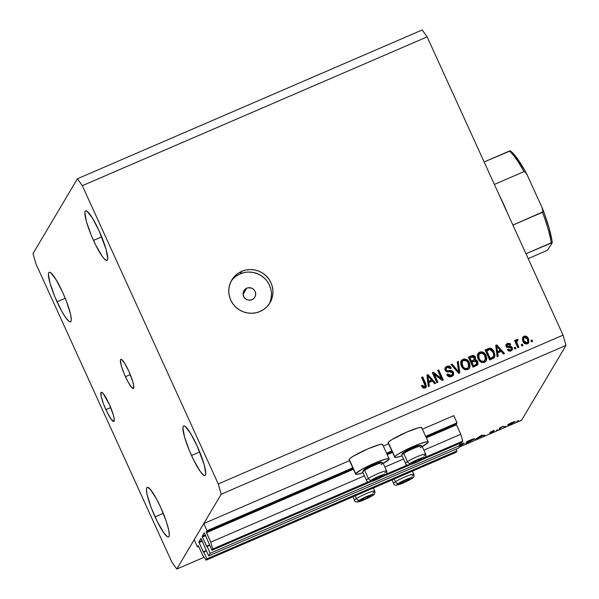 <?xml version="1.0" encoding="UTF-8"?>
<svg xmlns="http://www.w3.org/2000/svg" width="599" height="599" viewBox="0 0 599 599"><rect width="100%" height="100%" fill="white"/><g stroke="black" fill="none" stroke-linecap="round" stroke-linejoin="round"><path stroke-width="0.9" d="M198.666 546.378L197.445 546.909L194.173 539.736L203.787 523.548L207.052 530.714L206.288 532.002L353.133 468.628L206.288 532.002L210.796 542.147L212.75 548.998L211.971 550.316L204.311 532.796L202.192 536.375L205.42 534.974L202.222 536.622L206.565 546.236L209.53 544.955L206.565 546.236L207.074 546.393L210.212 553.274L460.204 445.386L458.647 448.007L208.654 555.894L200.994 538.381L198.875 541.953L202.11 540.56L198.868 542.043L203.256 551.821L206.213 550.541L203.256 551.821L203.765 551.971L206.902 558.86L206.123 560.17L202.844 555.55L198.329 545.711L197.445 546.909L198.666 546.378M198.202 545.622L202.844 555.55L206.123 560.17L456.109 452.282L206.123 560.17L206.902 558.86L456.887 450.965L206.902 558.86L203.765 551.971L206.356 550.855L203.57 552.293L199.07 542.642L198.875 541.953L201.009 538.374L208.654 555.894L210.212 553.274L460.204 445.386L459.366 443.545L460.204 445.386L458.647 448.007L208.654 555.894L210.212 553.274L207.074 546.393L209.672 545.27L206.887 546.707L202.387 537.056L202.192 536.375L204.319 532.788L211.971 550.316L371.68 481.386L211.971 550.316L212.75 548.998L368.445 481.806L212.75 548.998L210.796 542.147L364.447 475.838L210.796 542.147L206.483 532.683L206.288 532.002L207.052 530.714L353.013 467.722L207.052 530.714L203.787 523.548L349.502 460.653L203.787 523.548L194.173 539.736L197.445 546.909L198.202 545.622M456.109 452.282L456.887 450.965L456.049 449.13L456.887 450.965L456.109 452.282M202.402 541.204L199.07 542.642L202.402 541.204M205.712 535.618L202.387 537.056L205.712 535.618M461.956 442.429L421.179 460.025L461.956 442.429L462.735 441.111L425.155 457.337L462.735 441.111L460.788 434.26L423.927 450.171L460.788 434.26L456.475 424.796L426.316 437.809L456.475 424.796L460.788 434.26L462.735 441.111L461.956 442.429M410.757 464.524L382.095 476.894L410.757 464.524M407.522 464.944L386.07 474.198L407.522 464.944M403.524 458.976L384.85 467.033L403.524 458.976M392.502 452.402L387.239 454.678L392.502 452.402M353.425 469.272L206.483 532.683L353.425 469.272M456.273 424.114L456.475 424.796L456.273 424.114L457.037 422.827L425.664 436.371L457.037 422.827L453.772 415.654L422.392 429.198L453.772 415.654L457.037 422.827L456.273 424.114L426.024 437.165L456.273 424.114M386.947 454.035L392.21 451.758L386.947 454.035M392.09 450.86L386.58 453.233L392.09 450.86M388.579 443.792L383.315 446.068L388.579 443.792M355.641 474.123A18.412 2.179 -24.5 0 0 363.001 472.678L357.468 474.266L355.671 474.168L349.187 459.336A18.412 2.179 155.5 0 0 349.105 459.777L355.641 474.123A18.412 2.179 -24.5 0 1 355.724 473.682L361.968 469.279L374.315 463.244L385.531 459.111L388.526 458.602L389.058 459.291A18.412 2.179 -24.5 0 1 383.218 463.461M428.218 441.987L421.689 427.649A18.412 2.179 155.5 0 0 405.448 432.658A18.412 2.179 155.5 0 0 388.272 442.474L394.801 456.812A18.412 2.179 -24.5 0 1 411.977 446.996A18.412 2.179 -24.5 0 1 428.218 441.987A18.412 2.179 -24.5 0 1 428.135 442.429L421.898 446.824M125.438 376.696A15.873 2.643 66.7 0 1 120.803 359.333A15.873 2.643 66.7 0 1 128.755 371.11L124.839 363.615L121.694 359.587L121.005 359.295L120.362 360.388L121.305 365.742L124.195 373.843L128.066 381.975L131.608 387.381L133.18 388.511L133.764 386.085L132.888 382.072L128.755 371.11A15.873 2.643 66.7 0 1 133.382 388.474A15.873 2.643 66.7 0 1 125.438 376.696L130.26 374.615L125.438 376.696M105.888 409.641A15.873 2.643 66.7 0 1 101.253 392.278A15.873 2.643 66.7 0 1 109.198 404.055L103.028 393.371L101.456 392.24L101.006 392.51L101.186 396.478L103.515 403.936L107.191 412.382L110.995 418.963L113.63 421.456L114.214 419.03L113.338 415.01L109.198 404.055A15.873 2.643 66.7 0 1 113.832 421.419A15.873 2.643 66.7 0 1 105.888 409.641L110.71 407.56L105.888 409.641M246.758 288.194L243.082 294.386L246.758 288.194L247.926 287.82L251.587 288.119L253.677 289.444L255.114 291.451L255.683 293.832L255.279 296.235L253.983 298.28L251.984 299.665A6.349 6.215 -149.3 0 1 243.913 290.695A6.349 6.215 -149.3 0 1 254.051 289.826A6.349 6.215 -149.3 0 1 251.984 299.665L249.588 300.181L247.155 299.74L245.058 298.414L243.621 296.415L243.059 294.027L243.456 291.631L244.759 289.579L246.758 288.194M269.176 303.993A22.215 21.751 30.7 0 0 265.245 279.014A22.215 21.751 30.7 0 0 240.221 273.855L241.711 271.347A22.215 21.751 -149.3 0 1 267.244 277.045A22.215 21.751 -149.3 0 1 269.969 302.757A22.215 21.751 -149.3 0 1 260.011 311.495L255.908 312.805L251.617 313.292L247.297 312.933L243.112 311.75L239.218 309.788L235.781 307.122L232.921 303.85L230.75 300.099L229.35 296.018L228.781 291.758L229.058 287.483L230.173 283.364L232.083 279.553L234.711 276.191L237.968 273.421L241.711 271.347L245.815 270.037L250.105 269.55L254.433 269.902L258.618 271.085L262.504 273.047L265.941 275.72L268.801 278.992L270.973 282.735L272.373 286.824L272.942 291.084L272.665 295.352L271.557 299.478L269.64 303.289L267.012 306.643L263.762 309.413L260.011 311.495A22.215 21.751 -149.3 0 1 234.479 305.789A22.215 21.751 -149.3 0 1 231.753 280.077A22.215 21.751 -149.3 0 1 241.711 271.347L240.221 273.855A22.215 21.751 30.7 0 0 231.049 281.358M57.04 301.814A26.977 4.5 66.7 0 1 49.163 272.298A26.977 4.5 66.7 0 1 62.67 292.319L56.029 279.576L50.668 272.732L49.507 272.231L48.744 272.687L48.414 274.087L50.009 283.185L54.928 296.969L61.502 310.784L65.718 317.657L69.042 321.408L70.203 321.903L70.967 321.446L71.303 320.053L70.66 314.7L66.714 302.008L62.67 292.319A26.977 4.5 66.7 0 1 70.547 321.835A26.977 4.5 66.7 0 1 57.04 301.814L65.239 298.272L57.04 301.814M93.489 240.394A26.977 4.5 66.7 0 1 85.62 210.878A26.977 4.5 66.7 0 1 99.127 230.907L92.478 218.163L87.125 211.312L85.964 210.818L85.2 211.275L84.863 212.667L86.458 221.772L91.377 235.549L95.713 245.058L102.174 256.245L103.979 258.558L106.652 260.483L107.416 260.026L107.753 258.633L106.158 249.528L99.127 230.907A26.977 4.5 66.7 0 1 106.996 260.423A26.977 4.5 66.7 0 1 93.489 240.394L101.695 236.86L93.489 240.394M191.515 455.487A26.977 4.5 66.7 0 1 183.646 425.971A26.977 4.5 66.7 0 1 197.153 446L190.504 433.257L185.151 426.406L183.99 425.911L183.227 426.368L182.89 427.761L184.485 436.866L189.404 450.643L193.739 460.152L200.193 471.338L203.518 475.082L204.678 475.576L205.442 475.119L205.779 473.727L204.184 464.629L197.153 446A26.977 4.5 66.7 0 1 205.023 475.516A26.977 4.5 66.7 0 1 191.515 455.487L199.722 451.953L191.515 455.487M155.066 516.907A26.977 4.5 66.7 0 1 147.189 487.391A26.977 4.5 66.7 0 1 160.697 507.413L156.234 498.45L150.207 489.256L147.534 487.324L146.77 487.781L146.433 489.181L147.077 494.527L151.03 507.218L157.282 521.572L163.744 532.758L167.069 536.502L168.229 536.996L168.993 536.539L169.33 535.147L168.686 529.793L166.395 521.759L160.697 507.413A26.977 4.5 66.7 0 1 168.574 536.929A26.977 4.5 66.7 0 1 155.066 516.907L163.265 513.365L155.066 516.907M33.005 253.579L77.413 178.764L422.22 29.95L77.413 178.764L82.325 185.69L218.253 483.955L563.067 335.141L427.139 36.876L82.325 185.69L427.139 36.876L422.22 29.95L427.139 36.876L563.067 335.141L218.253 483.955L221.181 494.235L176.78 569.05L204.064 557.272L176.78 569.05L171.861 562.124L35.933 263.859L33.005 253.579L77.413 178.764L82.325 185.69L218.253 483.955L221.181 494.235L565.995 345.421L221.181 494.235L176.78 569.05L171.861 562.124L35.933 263.859L33.005 253.579M521.587 420.236L565.995 345.421L563.067 335.141L565.995 345.421L521.587 420.236L459.126 447.191L521.587 420.236M459.777 446.098L464.33 443.387C464.412 442.886 462.832 443.312 459.59 444.675L464.367 443.297L459.493 446.233M475.351 439.359L481.282 435.346L484.898 435.241L482.801 435.683L475.351 439.359L482.801 435.683L484.898 435.241L481.282 435.346L475.351 439.359M518.502 420.64L516.817 421.389L518.502 420.61M388.212 442.968L388.961 441.703L392.143 439.464L406.856 432.044L418.08 427.903L421.067 427.394L421.599 428.09M349.135 459.83L349.883 458.572L353.066 456.326L367.779 448.906L379.002 444.772L381.99 444.263L382.521 444.952M507.623 424.908L510.992 423.995L515.155 421.456L508.933 423.965L507.623 424.908L511.868 422.52L515.252 421.561L511.748 423.665L507.6 425.013M505.481 426.256L503.796 427.005L505.481 426.233M499.978 428.734L499.079 429.124L499.925 427.693L503.392 426.218L500.831 427.604L499.978 428.734L500.719 427.693L503.392 426.218L499.925 427.693L499.079 429.124L499.978 428.734L499.686 428.09L499.978 428.734M496.421 430.284L497.357 429.738L496.421 430.284M490.431 432.051L494.272 430.262L491.382 431.609L493.876 430.995L492.341 432.029L489.51 433.129L492.984 431.467L490.431 432.051L492.984 431.467L489.51 433.129L491.494 432.411L493.89 431.07L491.345 431.654L494.272 430.262L490.641 432.126M474.633 438.962C474.91 438.513 474.086 438.64 472.154 439.344L466.973 441.523L465.812 443.477L474.633 438.962L465.812 443.477L466.973 441.523L474.67 438.782M434.297 374.293L437.936 382.282L436.896 382.731L432.321 372.69L433.429 372.211L441.321 378.381L437.674 370.384L438.723 369.935L443.297 379.968L442.174 380.455L434.297 374.293L442.174 380.455L443.297 379.968L438.723 369.935L437.674 370.384L441.321 378.381L433.429 372.211L432.321 372.69L436.896 382.731L437.936 382.282L434.297 374.293L433.968 374.847L434.297 374.293M453.518 372.219L453.585 374.779L451.339 376.636L448.808 376.629L446.772 374.57L447.76 373.986L449.22 375.393L450.748 375.461L452.238 374.607L452.619 373.087L451.459 371.777L447.371 371.972L445.798 371.245L444.862 369.411L445.349 367.382L447.423 366.071L449.392 366.131L451.257 367.951L450.276 368.535L449.055 367.329L447.371 367.442L446.21 368.392L446.337 370.137L447.46 370.848L451.698 370.594L453.518 372.219L450.875 370.489L446.989 370.744L446.195 369.868L446.24 368.34L447.371 367.442L450.276 368.535L451.257 367.951C450.246 366.109 448.756 365.555 446.802 366.288L445.207 367.599L445.139 370.294L452.485 372.698L452.432 374.338L451.234 375.296L447.76 373.986L446.772 374.57C447.865 376.644 449.505 377.288 451.683 376.509L453.428 375.086L453.518 372.219M458.355 361.459L459.762 372.863L458.677 373.327L451.099 364.589L452.17 364.125L458.632 371.949L457.269 361.931L458.355 361.459L457.269 361.931L458.632 371.949L452.17 364.125L451.099 364.589L458.677 373.327L459.762 372.863L458.355 361.459L458.018 362.021L458.355 361.459M467.714 369.59L464.906 369.703L462.503 367.988L461.058 365.345L460.698 362.358L461.709 360.201L463.491 359.115L465.625 359.101L467.759 360.366L469.354 362.732L470.08 365.749L469.204 368.475L467.714 369.59L469.474 368.078L469.975 366.775L469.354 362.732C468.096 359.774 465.992 358.629 463.027 359.288L461.252 360.815L461.44 366.288L464.03 369.291L467.714 369.59M484.434 362.373L481.618 362.485L479.215 360.778L477.777 358.127L477.418 355.14L478.429 352.983L480.211 351.905L482.345 351.883L484.471 353.148L486.074 355.514L486.8 358.531L485.924 361.257L484.434 362.373L486.193 360.868L486.688 359.557L486.074 355.514C484.816 352.564 482.704 351.418 479.747 352.07L477.972 353.597L478.159 359.071L480.75 362.081L484.434 362.373M497.702 352.901L498.196 356.278L497.103 356.742L495.74 345.324L496.758 344.882L504.553 353.53L503.467 354.002L501.221 351.381L497.702 352.901L501.221 351.381L503.467 354.002L504.553 353.53L496.758 344.882L495.74 345.324L497.103 356.742L498.196 356.278L497.702 352.901L497.372 353.455L497.702 352.901M531.979 339.977L532.631 341.415L531.59 341.864L530.931 340.427L531.979 339.977L530.931 340.427L531.59 341.864L532.631 341.415L531.979 339.977L531.65 340.539L531.979 339.977M528.453 338.757L528.887 342.306L526.708 344.036L524.065 343.077L522.388 339.888L522.83 337.14L524.739 336.046L526.993 336.735L528.453 338.757C527.584 336.623 526.079 335.792 523.953 336.264L522.68 337.372L522.867 341.258C523.736 343.437 525.248 344.298 527.405 343.826L528.685 342.725L528.453 338.757M522.313 344.148L522.964 345.586L521.924 346.035L521.265 344.605L522.313 344.148L521.265 344.605L521.924 346.035L522.964 345.586L522.313 344.148L521.984 344.71L522.313 344.148M516.915 341.28L516.368 342.538L516.862 344.103L517.192 343.549L518.921 347.33L517.873 347.779L514.548 340.479L515.589 340.03L516.121 341.198L516.548 339.498L517.933 339.334L518.015 340.546L516.682 341.535L517.192 343.549L516.697 341.977L517.244 340.719L518.015 340.546L517.933 339.334L516.765 339.371L515.994 340.314M515.26 347.195L515.911 348.625L514.87 349.082L514.212 347.645L515.26 347.195L514.212 347.645L514.87 349.082L515.911 348.625L515.26 347.195L514.93 347.749L515.26 347.195M512.287 347.532L512.557 348.805L512.018 350.16L510.4 351.126L508.858 351.074L507.331 349.681L508.311 349.097L509.24 349.958L510.483 349.876L511.366 349.067L511.321 348.161L510.64 347.57L506.649 347.3L505.87 346.042L505.998 344.642L507.623 343.324L509.742 343.407L510.737 344.47L509.749 345.046L508.963 344.343L507.915 344.44L507.128 344.979L507.113 346.065L510.917 346.222L512.287 347.532L507.009 345.893L507.054 345.084L507.915 344.44L509.749 345.046L510.737 344.47L507.398 343.407L506.08 344.477L506.028 346.492L511.321 348.161L511.276 349.254L510.483 349.876L508.311 349.097L507.331 349.681L510.887 350.954L512.242 349.853L512.287 347.532M494.138 351.95L494.961 355.222L494.557 357.116L493.374 358.292L489.66 359.962L485.085 349.921L490.386 348.229L492.408 349.374L494.138 351.95C493.329 349.749 491.816 348.491 489.608 348.191L485.085 349.921L489.66 359.962L494.519 357.176L494.138 351.95M475.074 359.977L475.396 357.124L475.067 357.678L473.405 356.12L471.158 356.345L471.488 355.791L468.523 357.483L471.158 356.345C472.851 355.626 474.153 356.076 475.067 357.678L474.902 360.269L477.41 362.133L477.74 361.579L477.95 364.147L476.632 365.547L472.94 367.172L468.366 357.139L472.109 355.566L473.742 355.559L475.524 357.438L475.232 359.714L476.767 360.254L477.74 361.579L475.336 359.542M428.877 382.604L429.363 385.981L428.278 386.452L426.915 375.026L427.933 374.585L435.72 383.24L434.634 383.704L432.388 381.091L428.877 382.604L432.388 381.091L434.634 383.704L435.72 383.24L427.933 374.585L426.915 375.026L428.278 386.452L429.363 385.981L428.877 382.604L428.54 383.165L428.877 382.604M425.02 388.01L422.924 387.86L421.419 385.823L422.407 385.239L423.995 386.909L425.215 385.988L421.614 377.318L422.654 376.868L426.406 386.1L425.02 388.01L426.121 387.096L425.762 383.674L422.654 376.868L421.614 377.318L425.23 385.614L424.526 386.819L422.407 385.239L421.419 385.823L423.126 387.98L425.02 388.01M270.059 301.986L271.175 297.868L271.452 293.592M270.883 289.332L269.483 285.251L267.311 281.5M264.451 278.228L261.014 275.562L257.121 273.601L252.935 272.418L248.615 272.066M244.325 272.545L240.221 273.855L236.47 275.937M531.088 340.779L531.65 340.539L532.144 341.625L531.65 340.539L531.088 340.779M522.53 337.649L523.623 336.825C525.75 336.353 527.247 337.185 528.123 339.319L528.498 342.995M528.206 343.497L528.618 340.704L526.933 337.537L524.305 336.623L522.5 337.694M527.405 338.076L526.933 337.537M527.33 342.68L526.731 343.279M523.713 337.918L523.578 341.363L523.713 337.918L524.402 337.319L527.442 339.281L527.637 342.164L526.386 343.414L524.731 342.995L523.241 340.434L523.361 338.525M526.618 343.332L526.955 342.77L523.915 340.801L523.578 341.363L526.618 343.332L527.637 342.164M521.429 344.949L521.984 344.71L522.478 345.795L521.984 344.71L521.429 344.949M516.203 340.067L516.765 339.371L515.791 341.752L515.26 340.591L515.791 341.752L516.121 341.198L515.589 340.03L514.706 340.831L515.589 340.03L514.548 340.479L517.873 347.779L518.921 347.33L517.192 343.549L516.862 344.103L518.427 347.54L516.563 343.332L516.548 341.572M516.765 339.371L516.435 339.925L517.596 339.895L517.933 339.334L517.648 340.599L517.596 339.895L516.038 340.247M516.503 341.647L517.244 340.719M516.45 342.935L516.368 342.538M514.376 347.989L514.93 347.749L515.425 348.843L514.93 347.749L514.376 347.989M510.153 350.437L507.503 349.943L508.311 349.097L507.982 349.659L510.153 350.437L511.276 349.254M505.945 344.762L507.398 343.407L507.068 343.968L510.4 345.024M507.054 345.084L506.679 346.454L507.009 345.893L506.679 346.454L507.286 346.918L507.615 346.357L507.286 346.918L508.648 346.828L508.978 346.274L508.648 346.828L511.958 348.086L512.055 350.116L512.138 348.588L511.306 347.173M511.419 347.278L510.348 346.731L508.102 346.888M507.87 346.911L506.776 346.626L506.791 345.541M510.266 344.822L508.484 343.699L505.915 344.799M509.412 343.968L508.963 343.781M506.642 344.185L506.252 344.455M510.82 349.981L510.393 350.318M495.792 345.713L496.758 344.882L496.429 345.443L503.946 353.792L496.429 345.443L495.792 345.713M497.372 353.455L497.806 356.442L497.372 353.455M496.796 348.805L497.185 352.137L497.125 348.251L496.796 348.805M500.008 350.917L497.185 352.137L496.728 346.147L496.399 346.701L496.728 346.147L500.337 350.355L497.185 352.137L500.008 350.917M490.064 348.79L485.242 350.265L487.923 348.7L487.586 349.254L489.271 348.753L489.608 348.191L489.271 348.753C491.487 349.052 492.999 350.303 493.808 352.512L494.332 357.461M494.28 357.566L494.609 355.357L494.003 352.968L492.079 349.928L490.783 349.03M493.404 356.42L492.393 357.723L489.84 358.891L486.336 351.201L489.84 358.891L490.169 358.337L486.665 350.64L486.336 351.201L489.945 349.464L493.089 352.392L493.808 355.012L493.516 356.405L491.637 358.12L493.516 356.405M491.966 357.558L489.84 358.891L491.637 358.12L493.733 355.858L493.569 353.672L492.123 350.744L489.945 349.464L486.665 350.64L490.169 358.337L491.966 357.558M477.807 353.889L479.41 352.631C482.375 351.972 484.486 353.118 485.744 356.068L486.074 355.514L486.358 360.119L486.688 359.557L486.021 361.137M486.074 361.01L486.47 359.093M486.418 358.322L485.519 355.619L483.925 353.507M482.539 352.624L479.642 352.541L477.493 354.428M478.167 353.47L477.837 353.852M484.209 361.377L484.726 360.83L483.386 361.826L481.746 361.916L479.634 360.478L478.257 357.289L478.751 354.743M478.953 354.376L478.878 359.198L478.953 354.376L480.286 353.238L483.543 353.852L485.01 355.933L485.197 360.066L483.558 361.759L485.197 360.066M483.887 361.204C481.686 361.684 480.128 360.83 479.215 358.636L478.878 359.198C479.799 361.384 481.356 362.238 483.558 361.759L485.609 358.883L484.389 354.818L481.993 353.066L480.286 353.238L478.878 354.518L478.586 356.712L479.964 359.917L481.716 361.249L483.887 361.204M475.232 359.714L475.396 357.124C474.483 355.514 473.18 355.072 471.488 355.791L468.366 357.139L472.94 367.172L477.77 364.529L477.74 361.579L477.583 364.791M477.485 365.001L477.762 363.406L477.223 361.766L474.902 360.269M477.62 364.701L477.762 364.065M473.929 356.375L473.405 356.12M476.153 364.649L473.12 366.109L471.518 362.59L473.12 366.109L473.45 365.547L471.847 362.028L471.518 362.59L473.779 361.197L476.699 362.036L476.153 364.649L476.729 363.78L475.194 365.21L476.797 363.645L476.804 362.298L476.205 361.317L475.022 360.845L471.847 362.028L473.45 365.547L473.12 366.109L476.482 364.095M474.281 359.25L473.083 360.501M472.828 360.62L470.986 361.414L469.616 358.419L470.986 361.414L471.316 360.86L469.945 357.858L469.616 358.419L471.66 357.116L474.423 357.738L473.809 360.081L474.445 359.16L472.828 360.62L474.453 359.145L474.52 357.97L473.225 356.712L469.945 357.858L471.316 360.86L470.986 361.414L474.146 359.52M461.095 361.107L462.698 359.842C465.655 359.19 467.767 360.336 469.024 363.286L469.354 362.732L469.638 367.337L469.975 366.775L469.302 368.348M469.354 368.228L469.751 366.303M469.698 365.532L468.807 362.837L467.205 360.725M465.82 359.842L462.922 359.752L460.773 361.639M461.447 360.688L461.118 361.07M467.49 368.595L468.014 368.048L466.494 369.104L464.667 369.021L462.323 366.745M462.233 361.594L463.566 360.456L466.823 361.07L468.298 363.151L468.478 367.284L467.168 368.415C464.974 368.894 463.416 368.041 462.495 365.854L462.233 361.594L462.166 366.416L461.537 364.506L462.031 361.961M462.166 366.416C463.079 368.602 464.637 369.456 466.838 368.977L468.478 367.284M451.361 364.888L452.17 364.125L451.841 364.686L457.172 371.095L457.501 370.541L457.172 371.095L458.295 372.503L458.632 371.949L458.295 372.503L451.841 364.686L451.361 364.888M457.322 362.32L458.018 362.021L459.381 373.027L458.018 362.021L457.322 362.32M450.905 375.85L449.392 376.075L447.423 374.547L446.914 374.847L447.76 373.986L447.423 374.547L450.905 375.85L452.432 374.338M445.064 367.883L446.472 366.843C448.426 366.116 449.909 366.67 450.927 368.512L450.171 367.419M446.24 368.34L445.866 370.429L446.195 369.868L445.866 370.429L446.652 371.305L446.989 370.744L446.652 371.305L448.561 371.283L448.891 370.721L448.561 371.283L450.538 371.043L450.875 370.489L450.538 371.043L453.181 372.773L453.241 375.356L453.406 373.402L452.754 372.061L451.369 371.155L446.772 371.343M453.436 374.712L453.406 373.402M446.652 371.305L446 370.691M445.866 370.429L445.881 368.954M449.579 366.947L447.094 366.625L445.02 367.943M452.133 374.832L451.092 375.768M432.478 373.042L433.429 372.211L433.099 372.773L440.991 378.942L441.321 378.381L440.991 378.942L433.099 372.773L432.478 373.042M437.832 370.729L438.723 369.935L438.386 370.489L442.803 380.178L438.386 370.489L437.832 370.729M433.968 374.847L437.45 382.491L433.968 374.847M426.96 375.423L427.933 374.585L427.596 375.146L435.121 383.495L427.596 375.146L426.96 375.423M428.54 383.165L428.974 386.153L428.54 383.165M427.963 378.516L428.352 381.84L428.3 377.954L427.963 378.516M431.175 380.62L428.352 381.84L427.896 375.85L427.566 376.412L427.896 375.85L431.505 380.066L428.352 381.84L431.175 380.62M424.519 387.179L423.306 387.373L422.078 385.801L421.561 386.1L422.407 385.239L422.078 385.801L424.197 387.381L425.073 386.355L424.526 386.819M425.679 387.823L426.076 386.662L425.672 384.82L422.325 377.422L421.771 377.662L422.654 376.868L422.325 377.422L425.425 384.236L425.762 383.674L425.934 387.358M426.076 386.662L426.009 385.943M527.442 339.281L525.383 337.215L524.185 337.432L523.511 338.42L524.02 341.033L525.967 342.875L527.172 342.658L527.764 341.902L527.442 339.281M496.728 346.147L497.514 351.576L500.337 350.355L496.728 346.147M466.823 361.07L465.281 360.284L463.768 360.381L462.361 361.399L461.822 362.837L463.244 367.135L465.723 368.64L467.819 368.033L468.89 366.094L468.448 363.503L466.823 361.07M427.896 375.85L428.682 381.286L431.505 380.066L427.896 375.85M394.719 457.254L388.182 442.916A18.412 2.179 155.5 0 1 388.272 442.474L394.801 456.812A18.412 2.179 -24.5 0 0 394.719 457.254A18.412 2.179 -24.5 0 0 402.079 455.809L396.545 457.396L394.748 457.307L394.801 456.812L396.808 455.023L403.808 450.927L419.622 443.874L426.391 441.837L427.604 441.733L428.135 442.429A18.412 2.179 -24.5 0 1 422.302 446.599M389.14 458.849L382.604 444.51A18.412 2.179 155.5 0 0 366.363 449.527A18.412 2.179 155.5 0 0 349.187 459.336L355.724 473.682A18.412 2.179 -24.5 0 1 372.9 463.866A18.412 2.179 -24.5 0 1 389.14 458.849A18.412 2.179 -24.5 0 1 389.058 459.291L382.813 463.693M515.23 421.621L514.526 421.554M514.212 421.636L514.324 422.01L511.763 422.699L514.324 422.01L511.097 423.822L508.416 424.272L511.711 422.587L508.521 424.519M500 427.664L500.262 428.255L500 427.664M483.73 435.256L483.917 435.668L483.73 435.256M482.614 435.278L482.801 435.683L482.614 435.278M481.109 435.705L482.442 435.69L482.255 435.278L482.442 435.69L478.848 437.24L481.027 435.518L478.848 437.24L482.442 435.69L481.109 435.705M466.831 442.886L467.699 441.208L471.458 439.614L473.727 439.352L466.831 442.886L466.546 442.249L466.831 442.886L473.764 439.247L467.759 441.336L466.831 442.886M473.592 438.857L473.727 439.352M459.515 444.855L463.431 443.777L459.905 445.888M463.289 443.305L463.431 443.777L459.725 444.765M508.371 424.302L510.535 424.062L514.324 422.01M459.815 445.926L463.431 443.777M369.92 496.212L370.721 495.875A5.556 0.659 -24.5 0 1 369.793 496.638L369.156 496.638L370.684 495.702L367.487 496.578L362.492 498.93L360.688 500.412L365.173 499.004L369.793 496.638A5.556 0.659 -24.5 0 1 367.764 497.791A5.556 0.659 -24.5 0 1 362.724 499.97A5.556 0.659 -24.5 0 1 360.65 500.24A5.556 0.659 -24.5 0 1 360.98 499.903A5.556 0.659 -24.5 0 1 363.615 498.331A5.556 0.659 -24.5 0 1 368.655 496.144A5.556 0.659 -24.5 0 1 370.167 495.717A5.556 0.659 -24.5 0 1 370.721 495.875L369.598 495.815L370.721 495.875L369.92 496.212M359.355 500.24A8.573 1.018 -24.5 0 1 370.264 495.103A8.573 1.018 -24.5 0 1 372.016 495.875A2.538 1.962 57.2 0 0 372.376 495.695A2.538 1.962 -122.8 0 1 372.016 495.875L363.885 499.948L359.969 501.378L357.888 501.513L361.586 498.945L367.494 496.167L373.005 494.392L373.289 494.909L372.016 495.875A8.573 1.018 -24.5 0 1 361.115 501.011A8.573 1.018 -24.5 0 1 359.355 500.24A2.538 1.962 -122.8 0 1 356.435 498.593A2.538 1.962 57.2 0 0 359.355 500.24M374.577 491.03A11.111 1.318 155.5 0 0 366.805 493.381A11.111 1.318 155.5 0 0 356.435 498.593A11.111 1.318 -24.5 0 1 367.494 493.097A11.111 1.318 -24.5 0 1 374.749 491.158A11.111 1.318 -24.5 0 1 372.848 492.932M355.177 495.837L356.435 498.593L355.177 495.837M373.319 488.013L374.749 491.158C375.303 493.194 374.502 494.714 372.353 495.71L362.492 500.532C357.423 502.561 354.773 502.509 354.533 500.367A11.111 1.318 -24.5 0 1 356.435 498.593A11.111 1.318 155.5 0 0 354.713 500.494M361.332 499.618L360.65 500.24L362.724 499.97L367.764 497.791L369.156 496.638L367.764 497.791L362.724 499.97L360.65 500.24L361.332 499.618M362.298 499.042L362.724 499.97L362.298 499.042M367.254 496.668L367.764 497.791L367.254 496.668M381.848 476.115L382.656 475.778A5.556 0.659 -24.5 0 1 381.72 476.542L381.084 476.542L382.349 476.093L382.237 475.591L378.134 477.006L372.623 480.308L375.82 479.44L381.72 476.542A5.556 0.659 -24.5 0 1 379.691 477.688A5.556 0.659 -24.5 0 1 374.652 479.874A5.556 0.659 -24.5 0 1 372.585 480.143A5.556 0.659 -24.5 0 1 372.915 479.799A5.556 0.659 -24.5 0 1 375.543 478.227A5.556 0.659 -24.5 0 1 380.582 476.048A5.556 0.659 -24.5 0 1 382.095 475.613A5.556 0.659 -24.5 0 1 382.656 475.778L381.533 475.718L382.656 475.778L381.848 476.115M382.806 462.742L381.391 462.226A10.033 1.191 155.5 0 0 374.435 464.3A10.033 1.191 155.5 0 0 364.978 469.039L364.626 470.29A11.111 1.318 -24.5 0 1 375.101 465.034A11.111 1.318 -24.5 0 1 382.806 462.742A11.111 1.318 -24.5 0 1 381.039 464.629M371.29 480.143A8.573 1.018 -24.5 0 1 382.192 475.007A8.573 1.018 -24.5 0 1 383.952 475.771A2.538 1.962 57.2 0 0 384.303 475.599A2.538 1.962 -122.8 0 1 383.952 475.771L375.82 479.851L371.897 481.282L369.815 481.416L372.301 479.522L379.422 476.063L384.94 474.288L385.217 474.812L383.952 475.771A8.573 1.018 -24.5 0 1 373.05 480.907A8.573 1.018 -24.5 0 1 371.29 480.143A2.538 1.962 -122.8 0 1 368.363 478.496A2.538 1.962 57.2 0 0 371.29 480.143M386.505 470.934A11.111 1.318 155.5 0 0 378.733 473.285A11.111 1.318 155.5 0 0 368.363 478.496A11.111 1.318 -24.5 0 1 379.429 473A11.111 1.318 -24.5 0 1 386.684 471.054A11.111 1.318 -24.5 0 1 384.783 472.828M366.461 480.271C366.7 482.405 369.351 482.457 374.42 480.428L384.281 475.613C386.437 474.61 387.231 473.09 386.684 471.054L382.941 462.855A11.111 1.318 155.5 0 0 375.685 464.794A11.111 1.318 155.5 0 0 364.626 470.29L368.363 478.496L364.626 470.29A11.111 1.318 155.5 0 0 362.724 472.064L366.461 480.271A11.111 1.318 -24.5 0 1 368.363 478.496A11.111 1.318 155.5 0 0 366.64 480.391M363.825 470.777L363.256 470.529L364.978 469.039L372.72 465.034L380.17 462.316L381.413 462.233L381.286 462.802M362.732 471.892A11.111 1.318 -24.5 0 1 364.626 470.29L364.978 469.039A10.033 1.191 155.5 0 0 363.271 470.485L362.732 471.892M373.267 479.514L372.585 480.143L374.652 479.874L379.691 477.688L381.084 476.542L379.691 477.688L374.652 479.874L372.585 480.143L373.267 479.514M374.233 478.938L374.652 479.874L374.233 478.938M379.182 476.572L379.691 477.688L379.182 476.572M420.925 459.246L421.733 458.909A5.556 0.659 -24.5 0 1 420.798 459.68L420.161 459.673L421.426 459.231L421.314 458.729L417.211 460.144L411.7 463.446L416.185 462.039L420.798 459.68A5.556 0.659 -24.5 0 1 418.768 460.826A5.556 0.659 -24.5 0 1 413.737 463.005A5.556 0.659 -24.5 0 1 411.663 463.274A5.556 0.659 -24.5 0 1 411.992 462.937A5.556 0.659 -24.5 0 1 414.628 461.365A5.556 0.659 -24.5 0 1 419.659 459.178A5.556 0.659 -24.5 0 1 421.179 458.752A5.556 0.659 -24.5 0 1 421.733 458.909L420.61 458.849L421.733 458.909L420.925 459.246M421.883 445.881L420.476 445.364A10.033 1.191 155.5 0 0 413.52 447.431A10.033 1.191 155.5 0 0 404.063 452.178L403.704 453.428A11.111 1.318 -24.5 0 1 414.179 448.172A11.111 1.318 -24.5 0 1 421.883 445.881A11.111 1.318 -24.5 0 1 420.124 447.767M410.367 463.274A8.573 1.018 -24.5 0 1 421.269 458.138A8.573 1.018 -24.5 0 1 423.029 458.909A2.538 1.962 57.2 0 0 423.381 458.729A2.538 1.962 -122.8 0 1 423.029 458.909L414.897 462.982L410.974 464.412L408.892 464.547L412.599 461.979L419.944 458.624L424.017 457.426L424.504 457.636L423.029 458.909A8.573 1.018 -24.5 0 1 412.127 464.045A8.573 1.018 -24.5 0 1 410.367 463.274A2.538 1.962 -122.8 0 1 407.447 461.627A2.538 1.962 57.2 0 0 410.367 463.274M425.582 454.072A11.111 1.318 155.5 0 0 417.817 456.416A11.111 1.318 155.5 0 0 407.447 461.627A11.111 1.318 -24.5 0 1 418.506 456.131A11.111 1.318 -24.5 0 1 425.762 454.192A11.111 1.318 -24.5 0 1 423.86 455.966M405.545 463.401C405.778 465.543 408.436 465.595 413.497 463.566L423.358 458.744C425.515 457.748 426.316 456.228 425.762 454.192L422.025 445.985A11.111 1.318 155.5 0 0 414.77 447.932A11.111 1.318 155.5 0 0 403.704 453.428L407.447 461.627L403.704 453.428A11.111 1.318 155.5 0 0 401.802 455.203L405.545 463.401A11.111 1.318 -24.5 0 1 407.447 461.627A11.111 1.318 155.5 0 0 405.718 463.529M402.902 453.915L402.333 453.668L403.157 452.799L410.016 448.988L418.162 445.731L420.034 445.327L420.603 445.574L420.363 445.933M401.809 455.03A11.111 1.318 -24.5 0 1 403.704 453.428L404.063 452.178A10.033 1.191 155.5 0 0 402.348 453.623L401.809 455.03M412.344 462.653L411.663 463.274L413.737 463.005L418.768 460.826L420.161 459.673L418.768 460.826L413.737 463.005L411.663 463.274L412.344 462.653M413.31 462.076L413.737 463.005L413.31 462.076M418.259 459.703L418.768 460.826L418.259 459.703M408.997 479.35L409.806 479.013A5.556 0.659 -24.5 0 1 408.87 479.777L408.233 479.777L409.499 479.327L409.387 478.826L405.283 480.241L399.773 483.543L402.97 482.674L408.87 479.777A5.556 0.659 -24.5 0 1 406.841 480.922A5.556 0.659 -24.5 0 1 401.802 483.108A5.556 0.659 -24.5 0 1 399.735 483.378A5.556 0.659 -24.5 0 1 400.057 483.034A5.556 0.659 -24.5 0 1 402.693 481.461A5.556 0.659 -24.5 0 1 407.732 479.282A5.556 0.659 -24.5 0 1 409.244 478.848A5.556 0.659 -24.5 0 1 409.806 479.013L408.683 478.953L409.806 479.013L408.997 479.35M398.432 483.378A8.573 1.018 -24.5 0 1 409.342 478.242A8.573 1.018 -24.5 0 1 411.101 479.005A2.538 1.962 57.2 0 0 411.453 478.833A2.538 1.962 -122.8 0 1 411.101 479.005L402.962 483.086L399.046 484.516L396.965 484.651L399.451 482.757L406.571 479.297L412.09 477.523L412.367 478.047L411.101 479.005A8.573 1.018 -24.5 0 1 400.192 484.142A8.573 1.018 -24.5 0 1 398.432 483.378A2.538 1.962 -122.8 0 1 395.512 481.731A2.538 1.962 57.2 0 0 398.432 483.378M413.654 474.168A11.111 1.318 155.5 0 0 405.882 476.519A11.111 1.318 155.5 0 0 395.512 481.731A11.111 1.318 -24.5 0 1 406.579 476.235A11.111 1.318 -24.5 0 1 413.834 474.288A11.111 1.318 -24.5 0 1 411.925 476.063M394.262 478.975L395.512 481.731L394.262 478.975M412.397 471.143L413.834 474.288C414.381 476.325 413.58 477.845 411.431 478.848L401.57 483.663C396.501 485.692 393.85 485.639 393.61 483.505A11.111 1.318 -24.5 0 1 395.512 481.731A11.111 1.318 155.5 0 0 393.79 483.625M400.417 482.749L399.735 483.378L401.802 483.108L406.841 480.922L408.233 479.777L406.841 480.922L401.802 483.108L399.735 483.378L400.417 482.749M401.382 482.173L401.802 483.108L401.382 482.173M406.332 479.806L406.841 480.922L406.332 479.806M503.564 204.162L507.847 213.985A55.542 9.262 -113.3 0 0 503.564 204.162A55.542 9.262 -113.3 0 0 499.064 194.705L503.564 204.162M524.672 170.348L515.552 156.302L510.385 150.873L509.375 151.068A55.542 9.262 66.7 0 1 523.975 171.651L494.377 184.425L523.975 171.651L525.106 171.95L527.165 174.886L542.185 207.831L542.904 211.874L512.909 225.082L542.507 212.308A55.542 9.262 66.7 0 1 551.2 242.842L552.188 242.969L547.404 250.27L528.206 258.648L547.404 250.27L552.188 242.969M552.211 242.647L525.967 253.729L551.2 242.842A55.542 9.262 -113.3 0 0 542.507 212.308L543.031 211.29L542.627 208.946M526.791 174.114C520.217 161.932 514.751 154.183 510.385 150.873L484.142 161.955L509.375 151.068A55.542 9.262 -113.3 0 1 523.975 171.651L525.106 171.95L526.903 174.339L542.424 208.385M544.199 213.184L549.066 228.054L551.806 239.922M526.618 173.815L526.903 174.339M512.242 349.853L511.905 350.415M494.519 357.176L494.19 357.738M477.972 353.597L477.635 354.159M486.193 360.868L485.864 361.422M477.77 364.529L477.44 365.091M461.252 360.815L460.923 361.369M469.474 368.078L469.144 368.64M453.428 375.086L453.091 375.648M426.121 387.096L425.792 387.658M354.533 500.367L352.916 496.818M370.167 495.717L369.486 495.837M382.095 475.613L381.421 475.733M421.179 458.752L420.498 458.871M393.61 483.505L391.993 479.949M409.244 478.848L408.57 478.968M552.263 242.737C551.282 234.464 548.025 223.075 542.484 208.557"/></g></svg>
